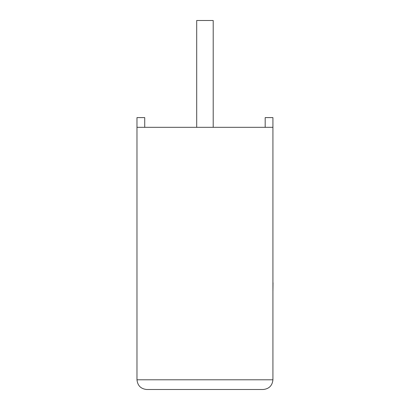 <?xml version="1.0" encoding="UTF-8"?>
<svg xmlns="http://www.w3.org/2000/svg" width="410" height="410" viewBox="0 0 410 410"><rect width="100%" height="100%" fill="white"/><g stroke="black" fill="none" stroke-linecap="round" stroke-linejoin="round"><path stroke-width="0.61" d="M213.205 127.315L213.205 20.5L196.697 20.5L196.697 127.315M272.927 127.315L136.976 127.315L136.976 379.788C137.596 385.646 140.83 388.88 146.688 389.5L263.215 389.5C269.073 388.88 272.307 385.646 272.927 379.788L272.927 117.603L265.178 117.603L265.178 127.315M136.976 127.315L136.976 117.603L144.725 117.603L144.725 127.315M263.215 389.5C269.073 388.88 272.307 385.646 272.927 379.788L136.976 379.788C137.596 385.646 140.83 388.88 146.688 389.5M272.927 282.762L272.927 245.903M273.024 282.762L272.927 291.582"/></g></svg>
